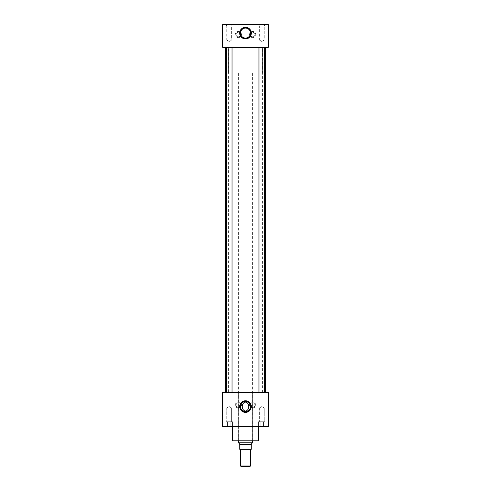 <?xml version="1.0" encoding="UTF-8"?>
<svg xmlns="http://www.w3.org/2000/svg" width="491" height="491" viewBox="0 0 491 491"><rect width="100%" height="100%" fill="white"/><g stroke="black" fill="none" stroke-linecap="round" stroke-linejoin="round"><path stroke-width="0.37" stroke-dasharray="2.46 1.84" d="M238.374 36.819A2.289 2.289 0 0 1 236.079 34.53A2.289 2.289 0 0 1 238.374 32.234A2.289 2.289 0 0 1 240.664 34.53A2.289 2.289 0 0 1 238.374 36.819A2.289 2.289 0 0 1 236.079 34.53A2.289 2.289 0 0 1 238.374 32.234A2.289 2.289 0 0 1 240.664 34.53A2.289 2.289 0 0 1 238.374 36.819M238.374 37.604A3.081 3.081 0 0 1 235.293 34.53A3.081 3.081 0 0 1 238.374 31.449A3.081 3.081 0 0 1 241.449 34.53A3.081 3.081 0 0 1 238.374 37.604M252.626 36.819A2.289 2.289 0 0 1 250.336 34.53A2.289 2.289 0 0 1 252.626 32.234A2.289 2.289 0 0 1 254.921 34.53A2.289 2.289 0 0 1 252.626 36.819A2.289 2.289 0 0 1 250.336 34.53A2.289 2.289 0 0 1 252.626 32.234A2.289 2.289 0 0 1 254.921 34.53A2.289 2.289 0 0 1 252.626 36.819M252.626 37.604A3.081 3.081 0 0 1 249.551 34.53A3.081 3.081 0 0 1 252.626 31.449A3.081 3.081 0 0 1 255.707 34.53A3.081 3.081 0 0 1 252.626 37.604M238.374 407.444A2.289 2.289 0 0 1 236.079 405.155A2.289 2.289 0 0 1 238.374 402.859A2.289 2.289 0 0 1 240.664 405.155A2.289 2.289 0 0 1 238.374 407.444A2.289 2.289 0 0 1 236.079 405.155A2.289 2.289 0 0 1 238.374 402.859A2.289 2.289 0 0 1 240.664 405.155A2.289 2.289 0 0 1 238.374 407.444M238.374 408.236A3.081 3.081 0 0 1 235.293 405.155A3.081 3.081 0 0 1 238.374 402.074A3.081 3.081 0 0 1 241.449 405.155A3.081 3.081 0 0 1 238.374 408.236M252.626 407.444A2.289 2.289 0 0 1 250.336 405.155A2.289 2.289 0 0 1 252.626 402.859A2.289 2.289 0 0 1 254.921 405.155A2.289 2.289 0 0 1 252.626 407.444A2.289 2.289 0 0 1 250.336 405.155A2.289 2.289 0 0 1 252.626 402.859A2.289 2.289 0 0 1 254.921 405.155A2.289 2.289 0 0 1 252.626 407.444M252.626 408.236A3.081 3.081 0 0 1 249.551 405.155A3.081 3.081 0 0 1 252.626 402.074A3.081 3.081 0 0 1 255.707 405.155A3.081 3.081 0 0 1 252.626 408.236M245.5 401.583A4.996 4.996 0 0 0 240.504 406.579A4.996 4.996 0 0 0 245.5 411.575A4.996 4.996 0 0 0 250.496 406.579A4.996 4.996 0 0 0 245.5 401.583M245.5 28.11A4.996 4.996 0 0 0 240.504 33.106A4.996 4.996 0 0 0 245.5 38.095A4.996 4.996 0 0 0 250.496 33.106A4.996 4.996 0 0 0 245.5 28.11M231.623 40.035L226.762 40.035L226.762 26.121L226.112 24.55L232.274 24.55L226.112 24.55L232.274 24.55L226.112 24.55L226.762 26.121L231.623 26.121L226.762 26.121L231.623 26.121L232.274 24.55L231.623 26.121L226.762 26.121L226.762 40.035L231.623 40.035L231.623 26.121L231.623 40.035L226.762 40.035L231.623 40.035L229.193 41.496L226.762 40.035L229.193 41.496L231.623 40.035M264.238 40.035L259.377 40.035L259.377 26.121L258.726 24.55L264.888 24.55L258.726 24.55L264.888 24.55L258.726 24.55L259.377 26.121L264.238 26.121L259.377 26.121L264.238 26.121L264.888 24.55L264.238 26.121L259.377 26.121L259.377 40.035L264.238 40.035L264.238 26.121L264.238 40.035L259.377 40.035L264.238 40.035L261.807 41.496L259.377 40.035L261.807 41.496L264.238 40.035M264.238 408.015L264.238 421.744L259.377 421.744L264.238 421.744L259.377 421.744L264.238 421.744L264.238 408.015L259.377 408.015L259.377 421.744L259.377 408.015L264.238 408.015L259.377 408.015L264.238 408.015L261.807 406.554L259.377 408.015L261.807 406.554L264.238 408.015M226.762 408.015L231.623 408.015L231.623 421.744L226.762 421.744L231.623 421.744L226.762 421.744L231.623 421.744L231.623 408.015L226.762 408.015L226.762 421.744L226.762 408.015L231.623 408.015L226.762 408.015L229.193 406.554L231.623 408.015L229.193 406.554L226.762 408.015M266.883 426.421L233.587 426.538L266.883 426.538M233.82 426.311L224.565 426.538L233.82 426.311M227.744 426.421L224.117 426.538L227.744 426.421M226.339 392.327L232.04 392.327L226.339 392.327L232.04 392.327L226.339 392.327L226.339 47.357L232.04 47.357L226.339 47.357M232.04 392.327L232.04 47.357M258.96 392.327L264.661 392.327L258.96 392.327L264.661 392.327L258.96 392.327L258.96 47.357L264.661 47.357L258.96 47.357M264.661 392.327L264.661 47.357M258.327 426.538L232.673 426.421L258.327 426.421M265.465 392.327L225.535 392.327L265.465 392.327M265.465 47.357L225.535 47.357L265.465 47.357M252.638 392.327L238.362 392.327L252.638 392.327L252.638 440.789L238.362 440.789L252.638 440.789M238.362 392.327L238.362 440.789M228.383 392.327L262.617 392.327L228.383 392.327L228.383 47.357L262.617 47.357L228.383 47.357M262.617 392.327L262.617 47.357M222.693 47.357L268.307 47.357L268.307 24.55L222.693 24.55L222.693 47.357M222.693 392.327L268.307 392.327L268.307 426.538L222.693 426.538L222.693 392.327M232.673 440.789L258.327 440.789M232.102 426.311L230.076 426.311L232.102 426.311M228.309 426.311L230.838 426.311L228.309 426.311M226.283 426.311L227.548 426.311L226.283 426.311M230.838 421.744L230.838 426.311L230.838 421.744L232.482 421.744L227.548 421.744L230.838 421.744L230.838 426.311L230.838 421.744L232.482 421.744L232.482 426.311L232.482 421.744L227.548 421.744L227.548 426.311L227.548 421.744L225.903 421.744L230.838 421.744M225.903 421.744L225.903 426.311L225.903 421.744L227.548 421.744L227.548 426.311L227.548 421.744L225.903 421.744M264.717 426.311L262.691 426.311L264.717 426.311M260.924 426.311L263.452 426.311L260.924 426.311M258.898 426.311L260.162 426.311L258.898 426.311M263.452 421.744L263.452 426.311L263.452 421.744L265.097 421.744L260.162 421.744L263.452 421.744L263.452 426.311L263.452 421.744L265.097 421.744L265.097 426.311L265.097 421.744L260.162 421.744L260.162 426.311L260.162 421.744L258.518 421.744L263.452 421.744M258.518 421.744L258.518 426.311L258.518 421.744L260.162 421.744L260.162 426.311L260.162 421.744L258.518 421.744M252.613 440.789L252.613 73.018L238.387 73.018L252.613 73.018M238.387 440.789L238.387 73.018M228.407 73.018L262.593 73.018L228.407 73.018L228.407 47.357L262.593 47.357L228.407 47.357M262.593 73.018L262.593 47.357M250.484 449.345L240.516 449.345L250.484 449.345M252.282 443.269L251.202 444.349L251.202 449.345L239.798 449.345L239.798 444.416L251.202 444.416M239.798 444.349L238.718 443.269M252.613 442.238L238.387 442.238M250.484 465.996L240.516 465.996M240.971 466.45L250.029 466.45"/><path stroke-width="0.74" d="M245.5 400.766A5.818 5.818 0 0 0 239.682 406.579A5.818 5.818 0 0 0 245.5 412.397A5.818 5.818 0 0 0 251.318 406.579A5.818 5.818 0 0 0 245.5 400.766M245.5 400.975A5.61 5.61 0 0 0 239.89 406.579A5.61 5.61 0 0 0 245.5 412.188A5.61 5.61 0 0 0 251.11 406.579A5.61 5.61 0 0 0 245.5 400.975M245.5 401.227A5.352 5.352 0 0 0 240.148 406.579A5.352 5.352 0 0 0 245.5 411.931A5.352 5.352 0 0 0 250.852 406.579A5.352 5.352 0 0 0 245.5 401.227M245.5 401.583A4.996 4.996 0 0 0 240.504 406.579A4.996 4.996 0 0 0 245.5 411.575A4.996 4.996 0 0 0 250.496 406.579A4.996 4.996 0 0 0 245.5 401.583M245.5 402.117C241.21 402.718 241.222 410.451 245.5 411.041C249.784 410.445 249.784 402.712 245.5 402.117M245.5 27.287A5.818 5.818 0 0 0 239.682 33.106A5.818 5.818 0 0 0 245.5 38.918A5.818 5.818 0 0 0 251.318 33.106A5.818 5.818 0 0 0 245.5 27.287M245.5 27.496A5.61 5.61 0 0 0 239.89 33.106A5.61 5.61 0 0 0 245.5 38.709A5.61 5.61 0 0 0 251.11 33.106A5.61 5.61 0 0 0 245.5 27.496M245.5 27.748A5.352 5.352 0 0 0 240.148 33.106A5.352 5.352 0 0 0 245.5 38.458A5.352 5.352 0 0 0 250.852 33.106A5.352 5.352 0 0 0 245.5 27.748M245.5 28.11A4.996 4.996 0 0 0 240.504 33.106A4.996 4.996 0 0 0 245.5 38.095A4.996 4.996 0 0 0 250.496 33.106A4.996 4.996 0 0 0 245.5 28.11M232.04 392.327L232.04 47.357M226.339 392.327L226.339 47.357M264.661 392.327L264.661 47.357M258.96 392.327L258.96 47.357M258.327 426.538L258.327 440.789L232.673 440.789L232.673 426.538M265.465 392.327L265.465 47.357M225.535 392.327L225.535 47.357M268.307 47.357L222.693 47.357L222.693 24.55L268.307 24.55L268.307 47.357M268.307 392.327L222.693 392.327L222.693 426.538L268.307 426.538L268.307 392.327M252.613 442.238L251.202 444.416L239.798 444.416L238.387 442.238L252.613 442.238L252.613 440.789M238.387 442.238L238.387 440.789M250.484 465.996L250.029 466.45L240.971 466.45L240.516 465.996L250.484 465.996L250.484 449.345M240.516 465.996L240.516 449.345M239.798 444.349L239.798 449.345L251.202 449.345L251.202 444.416"/></g></svg>

